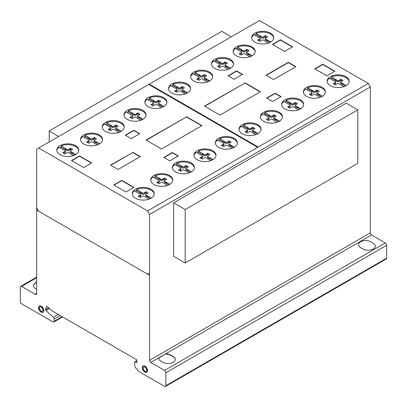 <?xml version="1.0" encoding="UTF-8"?>
<svg xmlns="http://www.w3.org/2000/svg" width="407" height="407" viewBox="0 0 407 407"><rect width="100%" height="100%" fill="white"/><g stroke="black" fill="none" stroke-linecap="round" stroke-linejoin="round"><path stroke-width="0.61" d="M58.684 136.467L49.191 130.988L49.191 141.946M49.191 130.988L221.805 31.334L231.293 36.813M185.195 209.508L185.195 262.988L357.809 163.334L357.809 109.854L346.245 103.18L173.636 202.839L185.195 209.508L357.809 109.854M185.195 262.988L173.636 256.318L173.636 202.839M273.692 38.07A11.02 6.364 0 0 0 263.477 32.158A11.02 6.364 0 0 0 256.084 33.415L256.084 34.575A11.02 6.364 0 0 0 254.751 35.251M268.34 43.101L263.624 40.181A1.226 0.707 0 0 0 261.828 40.186L260.017 41.361A7.992 4.614 180 0 1 257.738 40.049L259.778 39.006A1.129 0.651 0 0 0 260.231 38.482A1.129 0.651 0 0 0 259.768 37.958L253.836 34.722A11.02 6.364 0 0 0 251.704 38.07M261.92 43.981A11.02 6.364 180 0 1 251.679 37.632A11.02 6.364 180 0 1 263.477 31.288A11.02 6.364 180 0 1 273.718 37.632A11.02 6.364 180 0 1 271.515 41.453A11.02 6.364 180 0 1 261.92 43.981M255.148 51.796A11.02 6.364 0 0 0 244.933 45.884A11.02 6.364 0 0 0 237.535 47.146L237.535 48.301A11.02 6.364 0 0 0 236.202 48.982M249.796 56.827L245.08 53.912A1.226 0.707 0 0 0 243.279 53.917L241.468 55.093A7.992 4.614 180 0 1 239.189 53.78L241.229 52.737A1.129 0.651 0 0 0 241.687 52.213A1.129 0.651 0 0 0 241.224 51.689L235.287 48.453A11.02 6.364 0 0 0 233.155 51.796M243.371 57.713A11.02 6.364 180 0 1 233.13 51.363A11.02 6.364 180 0 1 244.933 45.019A11.02 6.364 180 0 1 255.174 51.363A11.02 6.364 180 0 1 252.966 55.184A11.02 6.364 180 0 1 243.371 57.713M233.481 64.326A11.02 6.364 0 0 0 223.265 58.415A11.02 6.364 0 0 0 215.873 59.671L215.873 60.831A11.02 6.364 0 0 0 214.54 61.508M228.129 69.358L223.412 66.438A1.226 0.707 0 0 0 221.612 66.443L219.8 67.618A7.992 4.614 180 0 1 217.526 66.305L219.566 65.262A1.129 0.651 0 0 0 220.019 64.738A1.129 0.651 0 0 0 219.556 64.214L213.619 60.979A11.02 6.364 0 0 0 211.492 64.326M221.708 70.238A11.02 6.364 180 0 1 211.467 63.889A11.02 6.364 180 0 1 223.265 57.545A11.02 6.364 180 0 1 233.506 63.889A11.02 6.364 180 0 1 231.303 67.71A11.02 6.364 180 0 1 221.708 70.238M212.673 76.964A11.02 6.364 0 0 0 202.457 71.052A11.02 6.364 0 0 0 195.06 72.314L195.06 73.469A11.02 6.364 0 0 0 193.727 74.15M207.321 81.995L202.605 79.08A1.226 0.707 0 0 0 200.804 79.085L198.992 80.26A7.992 4.614 180 0 1 196.713 78.943L198.753 77.905A1.129 0.651 0 0 0 199.211 77.381A1.129 0.651 0 0 0 198.748 76.857L192.811 73.621A11.02 6.364 0 0 0 190.68 76.964M200.895 82.88A11.02 6.364 180 0 1 190.654 76.531A11.02 6.364 180 0 1 202.457 70.182A11.02 6.364 180 0 1 212.698 76.531A11.02 6.364 180 0 1 210.49 80.352A11.02 6.364 180 0 1 200.895 82.88M190.542 88.94A11.02 6.364 0 0 0 180.326 83.028A11.02 6.364 0 0 0 172.929 84.285L172.929 85.445A11.02 6.364 0 0 0 171.596 86.126M185.19 93.971L180.474 91.051A1.226 0.707 0 0 0 178.673 91.056L176.862 92.231A7.992 4.614 180 0 1 174.583 90.919L176.623 89.876A1.129 0.651 0 0 0 177.081 89.352A1.129 0.651 0 0 0 176.618 88.828L170.681 85.592A11.02 6.364 0 0 0 168.554 88.94M178.765 94.851A11.02 6.364 180 0 1 168.523 88.502A11.02 6.364 180 0 1 180.326 82.158A11.02 6.364 180 0 1 190.568 88.502A11.02 6.364 180 0 1 188.36 92.323A11.02 6.364 180 0 1 178.765 94.851M166.885 102.595A11.02 6.364 0 0 0 156.67 96.683A11.02 6.364 0 0 0 149.277 97.939L149.277 99.099A11.02 6.364 0 0 0 147.945 99.781M161.533 107.626L156.817 104.711A1.226 0.707 0 0 0 155.021 104.716L153.21 105.891A7.992 4.614 180 0 1 150.931 104.574L152.971 103.536A1.129 0.651 0 0 0 153.424 103.012A1.129 0.651 0 0 0 152.961 102.483L147.029 99.252A11.02 6.364 0 0 0 144.897 102.595M155.113 108.506A11.02 6.364 180 0 1 144.872 102.162A11.02 6.364 180 0 1 156.67 95.813A11.02 6.364 180 0 1 166.911 102.162A11.02 6.364 180 0 1 164.708 105.983A11.02 6.364 180 0 1 155.113 108.506M146.037 115.308A11.02 6.364 0 0 0 135.821 109.397A11.02 6.364 0 0 0 128.424 110.653L128.424 111.813A11.02 6.364 0 0 0 127.091 112.495M140.68 120.34L135.969 117.425A1.226 0.707 0 0 0 134.168 117.43L132.356 118.605A7.992 4.614 180 0 1 130.077 117.287L132.117 116.244A1.129 0.651 0 0 0 132.575 115.725A1.129 0.651 0 0 0 132.112 115.196L126.175 111.966A11.02 6.364 0 0 0 124.043 115.308M134.259 121.22A11.02 6.364 180 0 1 124.018 114.876A11.02 6.364 180 0 1 135.821 108.527A11.02 6.364 180 0 1 146.062 114.876A11.02 6.364 180 0 1 143.854 118.691A11.02 6.364 180 0 1 134.259 121.22M124.257 127.386A11.02 6.364 0 0 0 114.041 121.474A11.02 6.364 0 0 0 106.644 122.736L106.644 123.891A11.02 6.364 0 0 0 105.311 124.573M118.9 132.417L114.189 129.502A1.226 0.707 0 0 0 112.388 129.507L110.577 130.683A7.992 4.614 180 0 1 108.298 129.365L110.338 128.327A1.129 0.651 0 0 0 110.796 127.803A1.129 0.651 0 0 0 110.328 127.274L104.395 124.043A11.02 6.364 0 0 0 102.264 127.386M112.48 133.298A11.02 6.364 180 0 1 102.238 126.953A11.02 6.364 180 0 1 114.041 120.604A11.02 6.364 180 0 1 124.283 126.953A11.02 6.364 180 0 1 122.075 130.774A11.02 6.364 180 0 1 112.48 133.298M102.559 139.896A11.02 6.364 0 0 0 92.343 133.984A11.02 6.364 0 0 0 84.946 135.241L84.946 136.401A11.02 6.364 0 0 0 83.613 137.083M97.207 144.928L92.491 142.012A1.226 0.707 0 0 0 90.69 142.018L88.879 143.193A7.992 4.614 180 0 1 86.599 141.875L88.64 140.832A1.129 0.651 0 0 0 89.097 140.313A1.129 0.651 0 0 0 88.634 139.784L82.697 136.554A11.02 6.364 0 0 0 80.566 139.896M90.781 145.808A11.02 6.364 180 0 1 80.54 139.464A11.02 6.364 180 0 1 92.343 133.114A11.02 6.364 180 0 1 102.584 139.464A11.02 6.364 180 0 1 100.376 143.279A11.02 6.364 180 0 1 90.781 145.808M78.775 150.605A11.02 6.364 0 0 0 68.559 144.694A11.02 6.364 0 0 0 61.167 145.95L61.167 147.11A11.02 6.364 0 0 0 59.834 147.792M73.423 155.637L68.707 152.717A1.226 0.707 0 0 0 66.911 152.727L65.1 153.897A7.992 4.614 180 0 1 62.82 152.584L64.861 151.541A1.129 0.651 0 0 0 65.313 151.017A1.129 0.651 0 0 0 64.85 150.493L58.913 147.258A11.02 6.364 0 0 0 56.787 150.605M67.002 156.517A11.02 6.364 180 0 1 56.761 150.168A11.02 6.364 180 0 1 68.559 143.824A11.02 6.364 180 0 1 78.8 150.168A11.02 6.364 180 0 1 76.597 153.988A11.02 6.364 180 0 1 67.002 156.517M154.228 194.164A11.02 6.364 0 0 0 144.012 188.253A11.02 6.364 0 0 0 136.615 189.509L136.615 190.669A11.02 6.364 0 0 0 135.287 191.351M148.876 199.196L144.159 196.281A1.226 0.707 0 0 0 142.358 196.286L140.547 197.461A7.992 4.614 180 0 1 138.273 196.143L140.313 195.101A1.129 0.651 0 0 0 140.766 194.582A1.129 0.651 0 0 0 140.303 194.053L134.366 190.822A11.02 6.364 0 0 0 132.239 194.164M142.455 200.076A11.02 6.364 180 0 1 132.214 193.732A11.02 6.364 180 0 1 144.012 187.383A11.02 6.364 180 0 1 154.253 193.732A11.02 6.364 180 0 1 152.045 197.553A11.02 6.364 180 0 1 142.455 200.076M172.777 180.433A11.02 6.364 0 0 0 162.561 174.522A11.02 6.364 0 0 0 155.164 175.783L155.164 176.938A11.02 6.364 0 0 0 153.831 177.62M167.419 185.465L162.708 182.55A1.226 0.707 0 0 0 160.907 182.555L159.096 183.73A7.992 4.614 180 0 1 156.817 182.412L158.857 181.374A1.129 0.651 0 0 0 159.315 180.85A1.129 0.651 0 0 0 158.847 180.326L152.915 177.091A11.02 6.364 0 0 0 150.783 180.433M160.999 186.35A11.02 6.364 180 0 1 150.758 180.001A11.02 6.364 180 0 1 162.561 173.652A11.02 6.364 180 0 1 172.802 180.001A11.02 6.364 180 0 1 170.594 183.822A11.02 6.364 180 0 1 160.999 186.35M194.439 167.908A11.02 6.364 0 0 0 184.223 161.996A11.02 6.364 0 0 0 176.831 163.253L176.831 164.413A11.02 6.364 0 0 0 175.498 165.094M189.087 172.939L184.371 170.024A1.226 0.707 0 0 0 182.57 170.029L180.759 171.205A7.992 4.614 180 0 1 178.485 169.887L180.525 168.844A1.129 0.651 0 0 0 180.978 168.325A1.129 0.651 0 0 0 180.515 167.796L174.578 164.565A11.02 6.364 0 0 0 172.451 167.908M182.667 173.82A11.02 6.364 180 0 1 172.426 167.475A11.02 6.364 180 0 1 184.223 161.126A11.02 6.364 180 0 1 194.465 167.475A11.02 6.364 180 0 1 192.262 171.296A11.02 6.364 180 0 1 182.667 173.82M215.995 155.698A11.02 6.364 0 0 0 205.779 149.786A11.02 6.364 0 0 0 198.382 151.043L198.382 152.203A11.02 6.364 0 0 0 197.049 152.884M210.638 160.729L205.927 157.814A1.226 0.707 0 0 0 204.126 157.819L202.315 158.995A7.992 4.614 180 0 1 200.035 157.677L202.076 156.634A1.129 0.651 0 0 0 202.533 156.115A1.129 0.651 0 0 0 202.065 155.586L196.133 152.355A11.02 6.364 0 0 0 194.002 155.698M204.217 161.61A11.02 6.364 180 0 1 193.976 155.265A11.02 6.364 180 0 1 205.779 148.916A11.02 6.364 180 0 1 216.02 155.265A11.02 6.364 180 0 1 213.812 159.081A11.02 6.364 180 0 1 204.217 161.61M237.383 143.295A11.02 6.364 0 0 0 227.167 137.383A11.02 6.364 0 0 0 219.77 138.639L219.77 139.799A11.02 6.364 0 0 0 218.437 140.481M232.026 148.326L227.315 145.411A1.226 0.707 0 0 0 225.514 145.416L223.702 146.591A7.992 4.614 180 0 1 221.423 145.274L223.463 144.231A1.129 0.651 0 0 0 223.921 143.712A1.129 0.651 0 0 0 223.453 143.183L217.521 139.952A11.02 6.364 0 0 0 215.389 143.295M225.605 149.206A11.02 6.364 180 0 1 215.364 142.862A11.02 6.364 180 0 1 227.167 136.513A11.02 6.364 180 0 1 237.408 142.862A11.02 6.364 180 0 1 235.2 146.678A11.02 6.364 180 0 1 225.605 149.206M261.035 129.64A11.02 6.364 0 0 0 250.819 123.728A11.02 6.364 0 0 0 243.427 124.985L243.427 126.145A11.02 6.364 0 0 0 242.094 126.826M255.682 134.671L250.966 131.751A1.226 0.707 0 0 0 249.17 131.761L247.359 132.931A7.992 4.614 180 0 1 245.08 131.619L247.12 130.576A1.129 0.651 0 0 0 247.573 130.052A1.129 0.651 0 0 0 247.11 129.528L241.178 126.292A11.02 6.364 0 0 0 239.046 129.64M249.262 135.551A11.02 6.364 180 0 1 239.021 129.202A11.02 6.364 180 0 1 250.819 122.858A11.02 6.364 180 0 1 261.065 129.202A11.02 6.364 180 0 1 258.857 133.023A11.02 6.364 180 0 1 249.262 135.551M282.407 117.226A11.02 6.364 0 0 0 272.191 111.315A11.02 6.364 0 0 0 264.794 112.571L264.794 113.731A11.02 6.364 0 0 0 263.461 114.413M277.05 122.258L272.339 119.343A1.226 0.707 0 0 0 270.538 119.348L268.727 120.518A7.992 4.614 180 0 1 266.448 119.205L268.488 118.162A1.129 0.651 0 0 0 268.946 117.643A1.129 0.651 0 0 0 268.478 117.114L262.546 113.879A11.02 6.364 0 0 0 260.414 117.226M270.63 123.138A11.02 6.364 180 0 1 260.388 116.794A11.02 6.364 180 0 1 272.191 110.445A11.02 6.364 180 0 1 282.433 116.794A11.02 6.364 180 0 1 280.225 120.609A11.02 6.364 180 0 1 270.63 123.138M303.668 104.848A11.02 6.364 0 0 0 293.452 98.937A11.02 6.364 0 0 0 286.06 100.193L286.06 101.353A11.02 6.364 0 0 0 284.727 102.035M298.316 109.88L293.6 106.96A1.226 0.707 0 0 0 291.804 106.97L289.993 108.14A7.992 4.614 180 0 1 287.713 106.827L289.753 105.784A1.129 0.651 0 0 0 290.206 105.26A1.129 0.651 0 0 0 289.743 104.736L283.806 101.501A11.02 6.364 0 0 0 281.68 104.848M291.895 110.76A11.02 6.364 180 0 1 281.654 104.411A11.02 6.364 180 0 1 293.452 98.067A11.02 6.364 180 0 1 303.693 104.411A11.02 6.364 180 0 1 301.49 108.231A11.02 6.364 180 0 1 291.895 110.76M325.366 92.338A11.02 6.364 0 0 0 315.15 86.426A11.02 6.364 0 0 0 307.758 87.683L307.758 88.843A11.02 6.364 0 0 0 306.425 89.525M320.014 97.37L315.298 94.455A1.226 0.707 0 0 0 313.497 94.46L311.686 95.635A7.992 4.614 180 0 1 309.412 94.317L311.452 93.274A1.129 0.651 0 0 0 311.904 92.755A1.129 0.651 0 0 0 311.441 92.226L305.504 88.996A11.02 6.364 0 0 0 303.378 92.338M313.594 98.25A11.02 6.364 180 0 1 303.352 91.906A11.02 6.364 180 0 1 315.15 85.556A11.02 6.364 180 0 1 325.391 91.906A11.02 6.364 180 0 1 323.183 95.721A11.02 6.364 180 0 1 313.594 98.25M349.15 81.629A11.02 6.364 0 0 0 338.934 75.717A11.02 6.364 0 0 0 331.537 76.974L331.537 78.134A11.02 6.364 0 0 0 330.204 78.816M343.793 86.66L339.082 83.745A1.226 0.707 0 0 0 337.281 83.75L335.47 84.926A7.992 4.614 180 0 1 333.191 83.608L335.231 82.57A1.129 0.651 0 0 0 335.689 82.046A1.129 0.651 0 0 0 335.22 81.517L329.288 78.286A11.02 6.364 0 0 0 327.157 81.629M337.372 87.541A11.02 6.364 180 0 1 327.131 81.197A11.02 6.364 180 0 1 338.934 74.847A11.02 6.364 180 0 1 349.175 81.197A11.02 6.364 180 0 1 346.968 85.017A11.02 6.364 180 0 1 337.372 87.541M39.454 305.871A3.704 2.137 -120 0 0 38.807 307.483A3.704 2.137 -120 0 0 40.344 311.126A3.704 2.137 -120 0 0 43.147 312.271M38.558 307.631A3.704 2.137 60 0 1 39.326 305.937A3.704 2.137 60 0 1 41.178 306.12A3.704 2.137 60 0 1 43.793 310.653A3.704 2.137 60 0 1 43.03 312.347A3.704 2.137 60 0 1 40.176 311.355A3.704 2.137 60 0 1 38.558 307.631A3.704 2.137 60 0 1 42.486 307.28A3.704 2.137 60 0 1 42.486 312.515A3.704 2.137 60 0 1 38.558 307.631M41.178 311.192A2.508 1.45 -120 0 0 42.43 311.314A2.508 1.45 -120 0 0 42.949 310.165A2.508 1.45 -120 0 0 41.855 307.641A2.508 1.45 -120 0 0 39.922 306.97A2.508 1.45 -120 0 0 39.403 308.119A2.508 1.45 -120 0 0 41.178 311.192M40.054 306.909A2.508 1.45 60 0 1 40.171 306.822A2.508 1.45 60 0 1 42.104 307.494A2.508 1.45 60 0 1 43.203 310.022A2.508 1.45 60 0 1 42.684 311.172A2.508 1.45 60 0 1 42.552 311.233M143.223 365.862A3.704 2.137 -120 0 0 142.623 368.055A3.704 2.137 -120 0 0 145.675 372.237A3.704 2.137 -120 0 0 146.917 372.263M145.421 372.38A3.704 2.137 60 0 1 142.369 368.198A3.704 2.137 60 0 1 143.096 365.929A3.704 2.137 60 0 1 144.47 365.888A3.704 2.137 60 0 1 147.263 369.063A3.704 2.137 60 0 1 146.795 372.339A3.704 2.137 60 0 1 145.421 372.38M146.688 369.77A2.508 1.45 -120 0 0 144.622 366.931A2.508 1.45 -120 0 0 143.691 366.961A2.508 1.45 -120 0 0 143.376 369.18A2.508 1.45 -120 0 0 145.268 371.337A2.508 1.45 -120 0 0 146.199 371.306A2.508 1.45 -120 0 0 146.688 369.77M143.824 366.9A2.508 1.45 60 0 1 143.941 366.814A2.508 1.45 60 0 1 144.872 366.788A2.508 1.45 60 0 1 146.942 369.622A2.508 1.45 60 0 1 146.449 371.164A2.508 1.45 60 0 1 146.322 371.225M150.748 362.449L164.54 370.416A1.918 1.109 60 0 1 165.868 372.771L165.868 385.678A1.872 1.084 60 0 1 165.481 386.436A1.872 1.084 60 0 1 164.54 386.34L138.67 371.403A1.704 0.987 60 0 1 137.48 369.286L136.019 368.447L134.697 366.086L134.697 361.787L136.95 362.606L136.95 359.9L51.791 310.734L47.166 306.568A0.773 0.448 -120 0 0 46.495 306.273A0.773 0.448 -120 0 0 46.352 306.471L45.553 309.686A0.814 0.468 -120 0 0 45.955 310.551L53.368 317.262A1.689 0.977 60 0 1 54.177 319.119L54.177 321.265A1.704 0.987 60 0 1 53.821 322.008A1.704 0.987 60 0 1 52.956 321.917L21.54 303.78A1.709 0.987 60 0 1 20.35 301.663L20.35 287.103A1.709 0.987 60 0 1 20.706 286.35A1.709 0.987 60 0 1 21.576 286.447L35.078 294.241A2.06 1.19 -120 0 0 36.243 294.429A2.06 1.19 -120 0 0 36.666 293.559L36.666 149.272L38.655 148.031L147.563 210.912L149.552 214.448L149.552 360.332A1.714 0.992 -120 0 0 150.748 362.449L158.516 357.967A7.158 4.131 0 0 0 160.587 360.902L163.1 362.357A7.158 4.131 0 0 0 173.199 362.342A7.158 4.131 0 0 0 173.224 356.512L170.706 355.057A7.158 4.131 0 0 0 165.624 353.861A7.158 4.131 180 0 1 170.706 355.057L173.224 356.512A7.158 4.131 180 0 1 175.295 359.417A7.158 4.131 180 0 1 170.894 363.232A7.158 4.131 180 0 1 163.1 362.357L160.587 360.902A7.158 4.131 180 0 1 158.516 357.992A7.158 4.131 180 0 1 158.516 357.967L165.624 353.861L158.527 358.246M175.29 359.564A7.158 4.131 0 0 0 173.224 356.802L170.706 355.347A7.158 4.131 0 0 0 165.624 354.151M164.54 370.416L385.322 242.943L371.53 234.981A1.714 0.992 60 0 1 370.334 232.865L370.334 86.976L368.345 83.445L259.437 20.564L38.655 148.031M165.624 353.861L371.53 234.981M333.938 83.313L333.938 84.168M335.231 82.57L335.231 83.725L334.198 84.325M331.537 76.974L337.2 80.377A1.135 0.656 0 0 0 339.021 80.377L340.766 79.238A7.992 4.614 180 0 1 343.045 80.55L341.071 81.563A1.231 0.712 0 0 0 340.669 82.087A1.231 0.712 0 0 0 341.071 82.611L346.286 85.49M343.06 83.628L343.06 84.788L341.071 83.771A1.231 0.712 180 0 1 340.669 83.247L340.669 82.087M345.263 86.06L343.06 84.788M342.333 83.338L342.333 84.498M341.071 82.611L341.071 83.771M342.048 80.998A7.992 4.614 0 0 0 340.766 80.393L339.021 81.537A1.135 0.656 180 0 1 337.2 81.537L331.537 78.134M340.766 79.238L340.766 80.393M340.257 79.665L340.257 80.825M339.021 80.377L339.021 81.537M337.2 80.377L337.2 81.537M335.938 79.65L335.938 80.805M335.439 79.228L335.439 80.388M335.689 82.046L335.689 83.206A1.129 0.651 180 0 1 335.231 83.725M310.159 94.022L310.159 94.877M311.452 93.274L311.452 94.434L310.414 95.035M307.758 87.683L313.421 91.087A1.135 0.656 0 0 0 315.242 91.087L316.987 89.942A7.992 4.614 180 0 1 319.261 91.26L317.287 92.272A1.231 0.712 0 0 0 316.89 92.796A1.231 0.712 0 0 0 317.287 93.32L322.502 96.2M319.276 94.338L319.276 95.497L317.287 94.475A1.231 0.712 180 0 1 316.89 93.951L316.89 92.796M321.479 96.764L319.276 95.497M318.554 94.048L318.554 95.207M317.287 93.32L317.287 94.475M318.264 91.707A7.992 4.614 0 0 0 316.987 91.102L315.242 92.247A1.135 0.656 180 0 1 313.421 92.241L307.758 88.843M316.987 89.942L316.987 91.102M316.473 90.374L316.473 91.534M315.242 91.087L315.242 92.247M313.421 91.087L313.421 92.241M312.159 90.354L312.159 91.514M311.655 89.937L311.655 91.097M311.904 92.755L311.904 93.91A1.129 0.651 180 0 1 311.452 94.434M288.461 106.532L288.461 107.387M289.753 105.784L289.753 106.944L288.721 107.54M286.06 100.193L291.722 103.592A1.135 0.656 0 0 0 293.544 103.597L295.289 102.452A7.992 4.614 180 0 1 297.568 103.765L295.594 104.777A1.231 0.712 0 0 0 295.192 105.301A1.231 0.712 0 0 0 295.594 105.825L300.809 108.705M297.583 106.843L297.583 108.003L295.594 106.985A1.231 0.712 180 0 1 295.192 106.461L295.192 105.301M299.781 109.274L297.583 108.003M296.856 106.558L296.856 107.713M295.594 105.825L295.594 106.985M296.571 104.217A7.992 4.614 0 0 0 295.289 103.612L293.544 104.757A1.135 0.656 180 0 1 291.722 104.752L286.06 101.353M295.289 102.452L295.289 103.612M294.78 102.885L294.78 104.044M293.544 103.597L293.544 104.757M291.722 103.592L291.722 104.752M290.461 102.864L290.461 104.024M289.962 102.447L289.962 103.602M290.206 105.26L290.206 106.42A1.129 0.651 180 0 1 289.753 106.944M267.196 118.91L267.196 119.765M268.488 118.162L268.488 119.322L267.455 119.917M264.794 112.571L270.462 115.97A1.135 0.656 0 0 0 272.278 115.975L274.028 114.83A7.992 4.614 180 0 1 276.302 116.148L274.328 117.155A1.231 0.712 0 0 0 273.931 117.679A1.231 0.712 0 0 0 274.328 118.203L279.543 121.088M276.317 119.226L276.317 120.38L274.328 119.363A1.231 0.712 180 0 1 273.931 118.839L273.931 117.679M278.52 121.652L276.317 120.38M275.59 118.936L275.59 120.096M274.328 118.203L274.328 119.363M275.305 116.595A7.992 4.614 0 0 0 274.028 115.99L272.278 117.135A1.135 0.656 180 0 1 270.462 117.13L264.794 113.731M274.028 114.83L274.028 115.99M273.514 115.262L273.514 116.422M272.278 115.975L272.278 117.135M270.462 115.97L270.462 117.13M269.2 115.242L269.2 116.402M268.696 114.825L268.696 115.985M268.946 117.643L268.946 118.798A1.129 0.651 180 0 1 268.488 119.322M245.828 131.324L245.828 132.178M247.12 130.576L247.12 131.736L246.087 132.331M243.427 124.985L249.089 128.383A1.135 0.656 0 0 0 250.91 128.388L252.655 127.243A7.992 4.614 180 0 1 254.935 128.556L252.961 129.568A1.231 0.712 0 0 0 252.559 130.092A1.231 0.712 0 0 0 252.961 130.616L258.175 133.496M254.95 131.634L254.95 132.794L252.961 131.776A1.231 0.712 180 0 1 252.559 131.252L252.559 130.092M257.148 134.066L254.95 132.794M254.222 131.349L254.222 132.504M252.961 130.616L252.961 131.776M253.937 129.009A7.992 4.614 0 0 0 252.655 128.403L250.91 129.548A1.135 0.656 180 0 1 249.089 129.543L243.427 126.145M252.655 127.243L252.655 128.403M252.147 127.676L252.147 128.836M250.91 128.388L250.91 129.548M249.089 128.383L249.089 129.543M247.827 127.656L247.827 128.816M247.329 127.238L247.329 128.393M247.573 130.052L247.573 131.212A1.129 0.651 180 0 1 247.12 131.736M222.171 144.978L222.171 145.833M223.463 144.231L223.463 145.391L222.431 145.991M219.77 138.639L225.432 142.043A1.135 0.656 0 0 0 227.254 142.043L228.999 140.898A7.992 4.614 180 0 1 231.278 142.216L229.304 143.228A1.231 0.712 0 0 0 228.902 143.752A1.231 0.712 0 0 0 229.304 144.276L234.518 147.156M231.293 145.294L231.293 146.454L229.304 145.431A1.231 0.712 180 0 1 228.902 144.907L228.902 143.752M233.496 147.721L231.293 146.454M230.566 145.004L230.566 146.164M229.304 144.276L229.304 145.431M230.281 142.664A7.992 4.614 0 0 0 228.999 142.058L227.254 143.203A1.135 0.656 180 0 1 225.432 143.198L219.77 139.799M228.999 140.898L228.999 142.058M228.49 141.331L228.49 142.491M227.254 142.043L227.254 143.203M225.432 142.043L225.432 143.198M224.171 141.31L224.171 142.47M223.672 140.893L223.672 142.053M223.921 143.712L223.921 144.867A1.129 0.651 180 0 1 223.463 145.391M200.783 157.382L200.783 158.237M202.076 156.634L202.076 157.794L201.043 158.394M198.382 151.043L204.049 154.446A1.135 0.656 0 0 0 205.866 154.446L207.611 153.302A7.992 4.614 180 0 1 209.89 154.619L207.916 155.632A1.231 0.712 0 0 0 207.519 156.156A1.231 0.712 0 0 0 207.916 156.68L213.131 159.559M209.905 157.697L209.905 158.857L207.916 157.835A1.231 0.712 180 0 1 207.519 157.311L207.519 156.156M212.108 160.124L209.905 158.857M209.178 157.407L209.178 158.567M207.916 156.68L207.916 157.835M208.893 155.067A7.992 4.614 0 0 0 207.611 154.462L205.866 155.606A1.135 0.656 180 0 1 204.049 155.601L198.382 152.203M207.611 153.302L207.611 154.462M207.102 153.734L207.102 154.894M205.866 154.446L205.866 155.606M204.049 154.446L204.049 155.601M202.783 153.714L202.783 154.874M202.284 153.297L202.284 154.457M202.533 156.115L202.533 157.27A1.129 0.651 180 0 1 202.076 157.794M179.233 169.592L179.233 170.447M180.525 168.844L180.525 170.004L179.487 170.604M176.831 163.253L182.494 166.656A1.135 0.656 0 0 0 184.315 166.656L186.06 165.512A7.992 4.614 180 0 1 188.339 166.829L186.365 167.842A1.231 0.712 0 0 0 185.963 168.366A1.231 0.712 0 0 0 186.365 168.89L191.575 171.769M188.349 169.907L188.349 171.067L186.365 170.05A1.231 0.712 180 0 1 185.963 169.526L185.963 168.366M190.552 172.339L188.349 171.067M187.627 169.617L187.627 170.777M186.365 168.89L186.365 170.05M187.337 167.277A7.992 4.614 0 0 0 186.06 166.672L184.315 167.816A1.135 0.656 180 0 1 182.494 167.811L176.831 164.413M186.06 165.512L186.06 166.672M185.546 165.944L185.546 167.104M184.315 166.656L184.315 167.816M182.494 166.656L182.494 167.811M181.232 165.924L181.232 167.084M180.733 165.507L180.733 166.667M180.978 168.325L180.978 169.485A1.129 0.651 180 0 1 180.525 170.004M157.565 182.117L157.565 182.972M158.857 181.374L158.857 182.529L157.824 183.13M155.164 175.783L160.831 179.182A1.135 0.656 0 0 0 162.647 179.182L164.397 178.042A7.992 4.614 180 0 1 166.672 179.355L164.698 180.367A1.231 0.712 0 0 0 164.301 180.891A1.231 0.712 0 0 0 164.698 181.415L169.912 184.295M166.687 182.433L166.687 183.593L164.698 182.575A1.231 0.712 180 0 1 164.301 182.051L164.301 180.891M168.89 184.864L166.687 183.593M165.959 182.143L165.959 183.303M164.698 181.415L164.698 182.575M165.674 179.802A7.992 4.614 0 0 0 164.397 179.197L162.647 180.342A1.135 0.656 180 0 1 160.831 180.342L155.164 176.938M164.397 178.042L164.397 179.197M163.884 178.47L163.884 179.629M162.647 179.182L162.647 180.342M160.831 179.182L160.831 180.342M159.569 178.454L159.569 179.609M159.066 178.032L159.066 179.192M159.315 180.85L159.315 182.01A1.129 0.651 180 0 1 158.857 182.529M139.021 195.848L139.021 196.703M140.313 195.101L140.313 196.26L139.275 196.861M136.615 189.509L142.282 192.913A1.135 0.656 0 0 0 144.103 192.913L145.848 191.768A7.992 4.614 180 0 1 148.123 193.086L146.149 194.098A1.231 0.712 0 0 0 145.752 194.622A1.231 0.712 0 0 0 146.149 195.146L151.363 198.026M148.138 196.164L148.138 197.324L146.149 196.301A1.231 0.712 180 0 1 145.752 195.782L145.752 194.622M150.341 198.596L148.138 197.324M147.415 195.874L147.415 197.034M146.149 195.146L146.149 196.301M147.125 193.534A7.992 4.614 0 0 0 145.848 192.928L144.103 194.073A1.135 0.656 180 0 1 142.282 194.068L136.615 190.669M145.848 191.768L145.848 192.928M145.335 192.201L145.335 193.361M144.103 192.913L144.103 194.073M142.282 192.913L142.282 194.068M141.02 192.18L141.02 193.34M140.517 191.763L140.517 192.923M140.766 194.582L140.766 195.742A1.129 0.651 180 0 1 140.313 196.26M63.568 152.289L63.568 153.144M64.861 151.541L64.861 152.701L63.828 153.297M61.167 145.95L66.829 149.349A1.135 0.656 0 0 0 68.651 149.354L70.396 148.209A7.992 4.614 180 0 1 72.675 149.522L70.701 150.534A1.231 0.712 0 0 0 70.299 151.058A1.231 0.712 0 0 0 70.701 151.582L75.916 154.467M72.685 152.6L72.685 153.76L70.701 152.742A1.231 0.712 180 0 1 70.299 152.218L70.299 151.058M74.888 155.031L72.685 153.76M71.963 152.315L71.963 153.47M70.701 151.582L70.701 152.742M71.678 149.974A7.992 4.614 0 0 0 70.396 149.369L68.651 150.514A1.135 0.656 180 0 1 66.829 150.509L61.167 147.11M70.396 148.209L70.396 149.369M69.887 148.641L69.887 149.801M68.651 149.354L68.651 150.514M66.829 149.349L66.829 150.509M65.568 148.621L65.568 149.781M65.069 148.204L65.069 149.359M65.313 151.017L65.313 152.177A1.129 0.651 180 0 1 64.861 152.701M87.352 141.58L87.352 142.435M88.64 140.832L88.64 141.992L87.607 142.587M84.946 135.241L90.613 138.645A1.135 0.656 0 0 0 92.435 138.645L94.18 137.5A7.992 4.614 180 0 1 96.454 138.818L94.48 139.83A1.231 0.712 0 0 0 94.083 140.354A1.231 0.712 0 0 0 94.48 140.878L99.695 143.757M96.469 141.895L96.469 143.05L94.48 142.033A1.231 0.712 180 0 1 94.083 141.509L94.083 140.354M98.672 144.322L96.469 143.05M95.742 141.605L95.742 142.765M94.48 140.878L94.48 142.033M95.457 139.265A7.992 4.614 0 0 0 94.18 138.66L92.435 139.805A1.135 0.656 180 0 1 90.613 139.799L84.946 136.401M94.18 137.5L94.18 138.66M93.666 137.932L93.666 139.092M92.435 138.645L92.435 139.805M90.613 138.645L90.613 139.799M89.352 137.912L89.352 139.072M88.848 137.495L88.848 138.655M89.097 140.313L89.097 141.468A1.129 0.651 180 0 1 88.64 141.992M109.045 129.07L109.045 129.925M110.338 128.327L110.338 129.482L109.305 130.082M106.644 122.736L112.307 126.134A1.135 0.656 0 0 0 114.128 126.134L115.873 124.995A7.992 4.614 180 0 1 118.152 126.307L116.178 127.32A1.231 0.712 0 0 0 115.776 127.844A1.231 0.712 0 0 0 116.178 128.368L121.393 131.247M118.167 129.385L118.167 130.545L116.178 129.528A1.231 0.712 180 0 1 115.776 129.004L115.776 127.844M120.37 131.817L118.167 130.545M117.44 129.095L117.44 130.255M116.178 128.368L116.178 129.528M117.155 126.755A7.992 4.614 0 0 0 115.873 126.15L114.128 127.294A1.135 0.656 180 0 1 112.307 127.294L106.644 123.891M115.873 124.995L115.873 126.15M115.364 125.422L115.364 126.582M114.128 126.134L114.128 127.294M112.307 126.134L112.307 127.294M111.045 125.407L111.045 126.562M110.546 124.985L110.546 126.145M110.796 127.803L110.796 128.963A1.129 0.651 180 0 1 110.338 129.482M130.825 116.992L130.825 117.847M132.117 116.244L132.117 117.404L131.085 118.005M128.424 110.653L134.091 114.057A1.135 0.656 0 0 0 135.907 114.057L137.658 112.912A7.992 4.614 180 0 1 139.932 114.23L137.958 115.242A1.231 0.712 0 0 0 137.561 115.766A1.231 0.712 0 0 0 137.958 116.29L143.172 119.17M139.947 117.308L139.947 118.462L137.958 117.445A1.231 0.712 180 0 1 137.561 116.921L137.561 115.766M142.15 119.734L139.947 118.462M139.219 117.018L139.219 118.178M137.958 116.29L137.958 117.445M138.935 114.677A7.992 4.614 0 0 0 137.658 114.072L135.907 115.217A1.135 0.656 180 0 1 134.091 115.212L128.424 111.813M137.658 112.912L137.658 114.072M137.144 113.344L137.144 114.504M135.907 114.057L135.907 115.217M134.091 114.057L134.091 115.212M132.83 113.324L132.83 114.484M132.326 112.907L132.326 114.067M132.575 115.725L132.575 116.88A1.129 0.651 180 0 1 132.117 117.404M151.679 104.278L151.679 105.133M152.971 103.536L152.971 104.691L151.938 105.291M149.277 97.939L154.94 101.343A1.135 0.656 0 0 0 156.761 101.343L158.506 100.203A7.992 4.614 180 0 1 160.785 101.516L158.811 102.528A1.231 0.712 0 0 0 158.409 103.052A1.231 0.712 0 0 0 158.811 103.576L164.026 106.456M160.801 104.594L160.801 105.754L158.811 104.736A1.231 0.712 180 0 1 158.409 104.212L158.409 103.052M162.998 107.026L160.801 105.754M160.073 104.304L160.073 105.464M158.811 103.576L158.811 104.736M159.788 101.964A7.992 4.614 0 0 0 158.506 101.358L156.761 102.503A1.135 0.656 180 0 1 154.94 102.503L149.277 99.099M158.506 100.203L158.506 101.358M157.997 100.631L157.997 101.791M156.761 101.343L156.761 102.503M154.94 101.343L154.94 102.503M153.678 100.615L153.678 101.77M153.18 100.193L153.18 101.353M153.424 103.012L153.424 104.172A1.129 0.651 180 0 1 152.971 104.691M175.336 90.624L175.336 91.473M176.623 89.876L176.623 91.036L175.59 91.631M172.929 84.285L178.597 87.683A1.135 0.656 0 0 0 180.418 87.688L182.163 86.543A7.992 4.614 180 0 1 184.437 87.856L182.463 88.868A1.231 0.712 0 0 0 182.066 89.392A1.231 0.712 0 0 0 182.463 89.916L187.678 92.796M184.452 90.934L184.452 92.094L182.463 91.076A1.231 0.712 180 0 1 182.066 90.552L182.066 89.392M186.655 93.366L184.452 92.094M183.725 90.649L183.725 91.804M182.463 89.916L182.463 91.076M183.44 88.309A7.992 4.614 0 0 0 182.163 87.703L180.418 88.848A1.135 0.656 180 0 1 178.597 88.843L172.929 85.445M182.163 86.543L182.163 87.703M181.649 86.976L181.649 88.136M180.418 87.688L180.418 88.848M178.597 87.683L178.597 88.843M177.335 86.956L177.335 88.115M176.831 86.538L176.831 87.693M177.081 89.352L177.081 90.512A1.129 0.651 180 0 1 176.623 91.036M197.466 78.648L197.466 79.502M198.753 77.905L198.753 79.06L197.721 79.66M195.06 72.314L200.727 75.712A1.135 0.656 0 0 0 202.549 75.712L204.294 74.573A7.992 4.614 180 0 1 206.568 75.885L204.594 76.898A1.231 0.712 0 0 0 204.197 77.422A1.231 0.712 0 0 0 204.594 77.946L209.809 80.825M206.583 78.963L206.583 80.123L204.594 79.106A1.231 0.712 180 0 1 204.197 78.582L204.197 77.422M208.786 81.395L206.583 80.123M205.856 78.673L205.856 79.833M204.594 77.946L204.594 79.106M205.571 76.333A7.992 4.614 0 0 0 204.294 75.727L202.549 76.872A1.135 0.656 180 0 1 200.727 76.872L195.06 73.469M204.294 74.573L204.294 75.727M203.78 75L203.78 76.16M202.549 75.712L202.549 76.872M200.727 75.712L200.727 76.872M199.466 74.985L199.466 76.14M198.962 74.562L198.962 75.722M199.211 77.381L199.211 78.541A1.129 0.651 180 0 1 198.753 79.06M218.274 66.005L218.274 66.86M219.566 65.262L219.566 66.422L218.528 67.018M215.873 59.671L221.535 63.07A1.135 0.656 0 0 0 223.357 63.075L225.102 61.93A7.992 4.614 180 0 1 227.381 63.243L225.407 64.255A1.231 0.712 0 0 0 225.005 64.779A1.231 0.712 0 0 0 225.407 65.303L230.616 68.183M227.391 66.321L227.391 67.481L225.407 66.463A1.231 0.712 180 0 1 225.005 65.939L225.005 64.779M229.594 68.752L227.391 67.481M226.668 66.031L226.668 67.191M225.407 65.303L225.407 66.463M226.378 63.69A7.992 4.614 0 0 0 225.102 63.09L223.357 64.235A1.135 0.656 180 0 1 221.535 64.23L215.873 60.831M225.102 61.93L225.102 63.09M224.588 62.363L224.588 63.517M223.357 63.075L223.357 64.235M221.535 63.07L221.535 64.23M220.273 62.342L220.273 63.502M219.775 61.925L219.775 63.08M220.019 64.738L220.019 65.898A1.129 0.651 180 0 1 219.566 66.422M239.942 53.48L239.942 54.335M241.229 52.737L241.229 53.897L240.196 54.492M237.535 47.146L243.203 50.544A1.135 0.656 0 0 0 245.024 50.549L246.769 49.405A7.992 4.614 180 0 1 249.043 50.717L247.069 51.73A1.231 0.712 0 0 0 246.673 52.254A1.231 0.712 0 0 0 247.069 52.778L252.284 55.657M249.059 53.795L249.059 54.955L247.069 53.938A1.231 0.712 180 0 1 246.673 53.414L246.673 52.254M251.261 56.227L249.059 54.955M248.331 53.505L248.331 54.665M247.069 52.778L247.069 53.938M248.046 51.165A7.992 4.614 0 0 0 246.769 50.56L245.024 51.704A1.135 0.656 180 0 1 243.203 51.704L237.535 48.301M246.769 49.405L246.769 50.56M246.255 49.837L246.255 50.992M245.024 50.549L245.024 51.704M243.203 50.544L243.203 51.704M241.941 49.817L241.941 50.977M241.437 49.395L241.437 50.554M241.687 52.213L241.687 53.373A1.129 0.651 180 0 1 241.229 53.897M258.486 39.749L258.486 40.603M259.778 39.006L259.778 40.166L258.745 40.761M256.084 33.415L261.747 36.813A1.135 0.656 0 0 0 263.568 36.818L265.313 35.674A7.992 4.614 180 0 1 267.592 36.986L265.618 37.999A1.231 0.712 0 0 0 265.216 38.523A1.231 0.712 0 0 0 265.618 39.047L270.833 41.926M267.608 40.064L267.608 41.224L265.618 40.207A1.231 0.712 180 0 1 265.216 39.683L265.216 38.523M269.805 42.496L267.608 41.224M266.88 39.774L266.88 40.934M265.618 39.047L265.618 40.207M266.595 37.434A7.992 4.614 0 0 0 265.313 36.834L263.568 37.978A1.135 0.656 180 0 1 261.747 37.973L256.084 34.575M265.313 35.674L265.313 36.834M264.804 36.106L264.804 37.266M263.568 36.818L263.568 37.978M261.747 36.813L261.747 37.973M260.485 36.086L260.485 37.246M259.987 35.668L259.987 36.823M260.231 38.482L260.231 39.642A1.129 0.651 180 0 1 259.778 40.166M91.453 163.121L79.513 156.227L71.774 160.694M79.513 155.937L91.702 162.973L83.715 167.587L71.525 160.551L79.513 155.937L79.513 156.227M139.774 133.689L131.252 138.609L125.295 135.17L133.817 130.25L139.774 133.689M139.525 133.837L133.817 130.54L125.544 135.317M133.817 130.25L133.817 130.54M140.094 156.766L132.789 152.549L110.806 165.242M132.789 152.259L140.349 156.624L118.111 169.46L110.556 165.094L132.789 152.549M133.725 187.525L121.79 180.632L114.046 185.104M121.79 180.342L133.979 187.383L125.987 191.997L113.797 184.956L121.79 180.342L121.79 180.632M178.093 156.1L172.375 152.803L164.102 157.575M172.375 152.513L178.342 155.957L169.821 160.877L163.853 157.433L172.375 152.513L172.375 152.803M201.73 125.778L186.472 116.972L146.25 140.196M186.472 116.682L201.979 125.636L161.503 149.003L145.996 140.049L186.472 116.972M260.159 91.885L244.907 83.079L204.685 106.303M244.907 82.789L260.414 91.743L219.938 115.11L204.431 106.156L244.907 83.079M242.552 74.354L234.025 79.273L228.068 75.834L236.589 70.915L242.552 74.354M242.297 74.496L236.589 71.205L228.322 75.977M236.589 70.915L236.589 71.205M292.358 46.978L280.413 40.079L272.675 44.551M280.413 39.789L292.608 46.83L284.62 51.445L272.425 44.404L280.413 39.789L280.413 40.079M295.848 66.692L273.611 79.528L266.056 75.168L288.293 62.327L295.848 66.692M295.594 66.834L288.293 62.617L266.31 75.31M288.293 62.327L288.293 62.617M280.861 96.764L275.147 93.462L266.88 98.24M275.147 93.172L281.115 96.617L272.593 101.536L266.626 98.097L275.147 93.172L275.147 93.462M334.625 71.383L322.69 64.489L314.947 68.956M322.69 64.199L334.88 71.235L326.887 75.85L314.697 68.808L322.69 64.199L322.69 64.489M36.666 282.468L35.577 283.099A7.031 4.06 0 0 0 33.435 285.872M35.577 282.809A7.031 4.06 0 0 0 36.666 289.143A7.031 4.06 180 0 1 33.43 285.729A7.031 4.06 180 0 1 35.577 282.809L36.666 282.178L35.577 283.099M21.576 286.447L36.666 277.732M35.078 294.241L36.666 293.32M165.481 386.436L386.263 258.969A1.872 1.084 -120 0 0 386.65 258.206L386.65 245.304A1.918 1.109 -120 0 0 385.322 242.943M147.563 210.912L368.345 83.445M54.177 321.265L62.103 316.687M54.177 319.119L60.246 315.613M53.368 317.262L58.232 314.453M45.955 310.551L49.389 308.572M45.553 309.524L48.535 307.799M134.697 361.787L136.95 360.485M165.868 385.678L386.65 258.206M165.868 372.771L386.65 245.304M149.552 360.332L370.334 232.865M149.552 214.448L370.334 86.976M148.789 84.447L257.697 147.324M149.303 84.152L258.211 147.029M370.752 241.758A7.158 4.131 0 0 0 360.653 241.773A7.158 4.131 0 0 0 360.627 247.604L363.151 249.053A7.158 4.131 0 0 0 373.244 249.043A7.158 4.131 0 0 0 373.27 243.213L370.752 241.758M143.172 368.111A2.508 1.45 60 0 1 145.833 367.872A2.508 1.45 60 0 1 145.833 371.423A2.508 1.45 60 0 1 143.172 368.111M142.328 367.623A3.704 2.137 60 0 1 146.255 367.272A3.704 2.137 60 0 1 146.255 372.507A3.704 2.137 60 0 1 142.328 367.623M39.403 308.119A2.508 1.45 60 0 1 42.063 307.88A2.508 1.45 60 0 1 42.063 311.426A2.508 1.45 60 0 1 39.403 308.119M149.552 272.899L147.563 274.135M38.655 211.258L36.666 207.723M36.666 210.114L149.552 275.285M173.224 356.512L173.224 356.802M170.706 355.057L170.706 355.347M45.553 309.686L48.647 307.901M46.352 306.471L46.739 306.247M42.43 311.314L42.684 311.172M20.706 286.35L36.666 277.136M53.821 322.008L62.571 316.956"/></g></svg>
